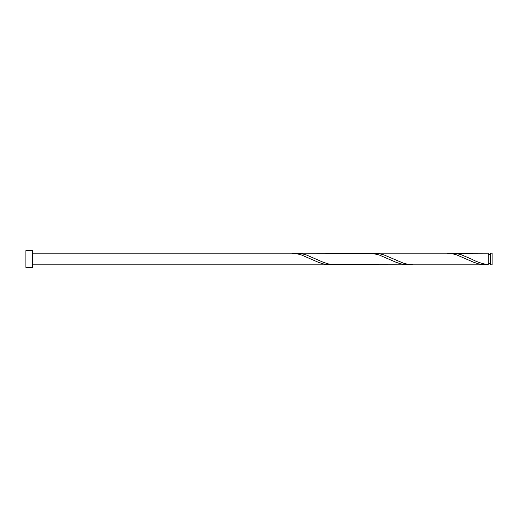<?xml version="1.0" encoding="UTF-8"?>
<svg xmlns="http://www.w3.org/2000/svg" width="518" height="518" viewBox="0 0 518 518"><rect width="100%" height="100%" fill="white"/><g stroke="black" fill="none" stroke-linecap="round" stroke-linejoin="round"><path stroke-width="0.78" d="M492.1 259L492.1 264.827L490.578 264.827L490.578 253.172L492.1 253.172L492.1 259M32.427 259L32.427 267.392L25.9 267.392L25.9 250.608L32.427 250.608L32.427 259M32.427 253.172L291.569 253.172L296.425 253.626L301.282 254.895L318.279 262.257L323.135 263.856L327.991 264.717L332.847 264.711M32.427 264.827L330.374 264.827M485.774 264.827L412.975 264.827L408.119 264.374L403.263 263.105L383.838 254.862L378.982 253.606L374.177 253.172L446.969 253.172L451.825 253.626L456.682 254.895L473.679 262.257L478.535 263.856L483.391 264.717L488.247 264.711L488.247 253.172L449.397 253.289M488.247 264.711C482.601 263.908 476.948 262.004 471.302 259L461.538 254.862L456.682 253.606L451.877 253.172M408.074 264.827L332.847 264.711L327.991 263.83L323.135 262.218L306.138 254.862L301.282 253.606L296.477 253.172L371.697 253.289L378.982 254.895L395.979 262.257L400.835 263.856L405.691 264.717L410.547 264.711M374.177 253.172L371.697 253.289M296.477 253.172L293.997 253.289M488.247 263.662L490.578 263.662M490.578 254.338L488.247 254.338"/></g></svg>
